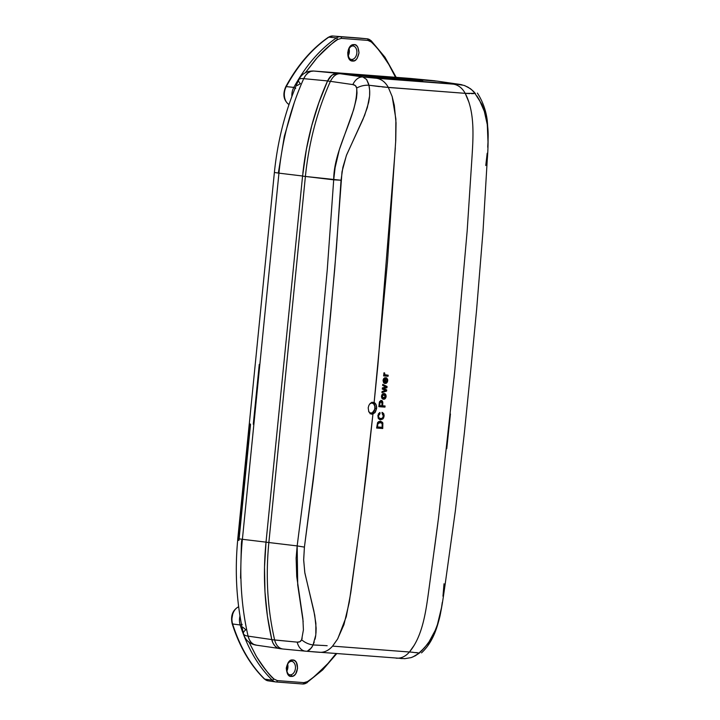 <?xml version="1.0" encoding="UTF-8"?>
<svg xmlns="http://www.w3.org/2000/svg" width="720" height="720" viewBox="0 0 720 720"><rect width="100%" height="100%" fill="white"/><g stroke="black" fill="none" stroke-linecap="round" stroke-linejoin="round"><path stroke-width="1.08" d="M353.628 44.577A1.503 1.089 86.4 0 1 352.467 45.936A1.503 1.089 -93.6 0 0 353.628 44.577C346.671 44.496 345.555 61.047 352.521 61.065L353.061 61.065C355.671 61.317 357.651 58.581 359.001 52.857C358.416 47.124 356.805 44.361 354.168 44.577L356.202 45.324L357.822 47.151L359.001 52.857L357.057 58.545L355.194 60.345L353.061 61.065A1.503 1.089 -93.6 0 0 351.999 59.436A1.503 1.089 86.4 0 1 353.061 61.065L350.496 60.309L348.867 58.491L347.688 52.785L349.632 47.097L351.504 45.297L353.628 44.577M352.728 45.927A6.786 4.617 -83.2 0 1 352.908 45.936A6.786 4.617 -83.2 0 1 353.133 45.963A6.786 4.617 -83.2 0 1 356.859 52.875A6.786 4.617 -83.2 0 1 351.999 59.436A6.786 4.617 -83.2 0 1 351.558 59.436A6.786 4.617 -83.2 0 1 351.504 59.436C347.211 59.562 346.473 47.016 352.629 45.936L353.115 45.963A6.786 4.617 -83.2 0 1 356.859 52.866A6.786 4.617 -83.2 0 1 351.999 59.436A6.786 4.617 -83.2 0 1 351.558 59.436L351.558 59.436M286.884 670.977A6.966 4.743 96.8 0 0 287.685 664.299A6.966 4.743 96.8 0 1 286.884 670.977M291.312 661.302A6.786 4.617 -83.2 0 1 291.483 661.311A6.786 4.617 -83.2 0 1 291.699 661.329A6.786 4.617 -83.2 0 1 295.434 668.25A6.786 4.617 -83.2 0 1 290.583 674.811A1.503 1.089 86.4 0 1 291.645 676.44C298.602 676.521 299.709 659.961 292.752 659.952L292.212 659.943A1.503 1.089 86.4 0 1 291.042 661.302A1.503 1.089 -93.6 0 0 292.212 659.943C289.602 659.7 287.622 662.436 286.263 668.16C286.857 673.893 288.468 676.656 291.105 676.44L291.645 676.44A1.503 1.089 -93.6 0 0 290.583 674.811A6.786 4.617 -83.2 0 1 290.142 674.811L290.142 674.811A6.786 4.617 -83.2 0 1 290.079 674.802C285.777 674.937 285.057 662.373 291.213 661.311L291.699 661.329A6.786 4.617 -83.2 0 1 295.434 668.241A6.786 4.617 -83.2 0 1 290.583 674.811A6.786 4.617 -83.2 0 1 290.142 674.811M367.173 38.808A11.988 8.154 96.8 0 0 367.101 38.799A11.988 8.154 96.8 0 0 366.993 38.79A1.503 1.098 94.4 0 1 367.011 38.79A11.988 8.154 -83.2 0 1 367.254 38.817A11.988 8.154 -83.2 0 1 370.755 40.536L371.232 41.949C374.355 43.956 380.232 51.489 388.854 64.548L395.541 77.301L389.151 65.061C383.814 55.944 377.838 48.24 371.232 41.949L370.755 40.536M336.42 37.908L336.438 37.908A11.988 8.154 -83.2 0 1 340.47 36.756A1.503 1.098 -85.6 0 0 340.452 36.756A11.988 8.154 96.8 0 0 336.42 37.908L336.42 37.908C319.896 49.293 305.703 65.79 293.823 87.408A11.988 8.154 96.8 0 0 291.879 96.48A11.988 8.154 -83.2 0 1 293.823 87.408L286.272 86.598A11.808 8.028 96.8 0 0 288.828 104.373L288.828 104.373A1.503 1.053 120.1 0 1 288.549 104.283A1.503 1.053 -59.9 0 0 288.828 104.373A11.808 8.028 -83.2 0 1 286.272 86.598L293.823 87.408C305.703 65.79 319.896 49.293 336.42 37.908L337.887 39.393L336.438 37.908L328.815 37.152C312.084 48.78 297.909 65.268 286.272 86.598A1.503 0.558 -151.2 0 0 285.759 86.742A1.503 0.558 28.8 0 1 286.272 86.598C297.909 65.268 312.084 48.78 328.815 37.152L336.42 37.908A11.988 8.154 -83.2 0 1 340.452 36.756A1.503 1.098 94.4 0 1 341.415 38.385L367.956 40.419A1.503 1.098 -85.6 0 0 366.993 38.79L340.452 36.756A1.503 1.098 94.4 0 1 340.47 36.756A11.988 8.154 96.8 0 0 336.438 37.908M291.897 96.435A11.988 8.154 -83.2 0 1 293.85 87.408A11.988 8.154 96.8 0 0 291.897 96.435M238.671 606.852A1.503 1.035 -110.9 0 0 238.311 606.906A1.503 1.035 69.1 0 1 238.671 606.852A11.808 8.028 96.8 0 0 232.632 623.979L240.174 624.978L232.632 623.979C239.859 646.749 250.56 665.136 264.735 679.14L272.331 680.211A11.988 8.154 96.8 0 0 275.832 681.939A11.988 8.154 96.8 0 0 276.075 681.957A1.503 1.098 -85.6 0 0 277.317 680.598L303.858 682.632L307.386 681.624L306.648 682.839L307.386 681.624C315.144 676.422 322.551 669.744 329.616 661.59L336.069 653.58L327.987 663.435C315.171 676.008 308.304 682.065 307.386 681.624L303.858 682.632A1.503 1.098 94.4 0 1 302.589 683.991A1.503 1.098 -85.6 0 0 303.858 682.632L277.317 680.598A1.503 1.098 94.4 0 1 276.075 681.957A11.988 8.154 -83.2 0 1 275.832 681.939A11.988 8.154 -83.2 0 1 272.331 680.211L272.313 680.211C258.291 666.486 247.581 648.081 240.174 624.978A11.988 8.154 -83.2 0 1 239.985 615.978A11.988 8.154 96.8 0 0 240.174 624.978L240.192 624.987A11.988 8.154 -83.2 0 1 239.994 616.023A11.988 8.154 96.8 0 0 240.192 624.987L240.174 624.978C247.581 648.081 258.291 666.486 272.313 680.211A11.988 8.154 96.8 0 0 275.688 681.921A11.988 8.154 96.8 0 0 275.76 681.93M336.717 653.634L322.686 669.906L306.648 682.839A11.988 8.154 -83.2 0 1 302.697 684M395.343 147.87L377.901 365.094L374.139 402.489L376.119 404.784L376.605 408.51L374.841 412.794L372.006 414.171L370.188 413.487L368.802 411.705L368.19 407.853L368.919 405.261L370.386 403.263L372.267 402.273L374.13 402.489C375.957 403.551 376.776 405.558 376.605 408.51L374.895 408.33A5.103 3.474 -83.2 0 1 372.492 412.749A5.103 3.474 -83.2 0 1 368.892 411.885M243.432 633.573A15.021 5.157 -13 0 0 248.085 636.129A217.224 147.798 -83.2 0 1 242.397 539.298L239.094 538.866A216 146.961 96.8 0 0 238.95 540.324L250.227 423.954L249.21 424.35L237.699 539.568L238.95 540.324A216 146.961 -83.2 0 1 239.094 538.866L250.461 424.521L249.858 424.458L238.347 539.784L249.858 424.458L250.461 424.521L238.968 540.315L238.446 540.153M249.588 424.062L250.524 424.377L239.094 538.866L242.397 539.298A217.224 147.798 96.8 0 0 248.085 636.129A15.021 5.157 167 0 1 243.432 633.582A15.021 5.157 167 0 1 245.871 629.775L243 627.363M297.18 85.536L300.375 83.664A15.021 4.581 24.1 0 1 298.683 79.875A15.021 4.581 24.1 0 1 303.723 78.66A15.021 4.581 -155.9 0 0 298.683 79.884M353.88 74.349L356.958 74.682M354.546 74.367L388.035 76.923L353.97 74.34M355.194 74.511L354.051 74.376M391.257 77.184L388.044 76.923L388.953 78.489L388.044 76.923L402.453 78.174L401.409 79.443L402.462 78.174L398.844 77.841M436.068 81.018L410.355 78.435L313.542 71.019L410.355 78.435L434.673 80.766L408.915 78.786L407.952 79.947L408.915 78.786L402.462 78.174L435.987 80.991M410.355 78.435L434.799 80.775M380.25 422.424L382.23 423.639L382.149 427.32L377.442 426.96L377.91 423.756L377.451 423.693L377.001 426.906L377.451 423.693L379.782 422.37L380.439 422.451L377.91 423.756L377.001 426.906L382.149 427.32L382.122 423.414L379.602 422.433L377.451 423.693L378.495 422.55L380.304 422.451M381.627 400.554L382.824 402.516L382.572 405.792L385.074 405.981L384.957 407.133L378.846 406.665L379.629 401.481L381.636 400.554M256.392 645.147L253.629 644.364L251.208 642.483L249.309 639.666L248.085 636.129L271.809 639.585L248.085 636.129C249.444 641.556 252.216 644.562 256.392 645.147M266.022 542.142L242.397 539.298L278.946 173.151L274.383 172.467L278.946 173.151A217.224 147.798 -83.2 0 1 303.723 78.66L327.564 80.919L331.929 75.159L337.527 73.323L363.285 75.294L313.695 71.028L337.527 73.323L334.674 73.683L331.929 75.159L327.564 80.919L303.723 78.66A217.224 147.798 96.8 0 0 278.946 173.151L242.397 539.298L266.022 542.142L302.571 176.004L278.946 173.151L302.571 176.004L266.022 542.196A217.8 148.185 -83.2 0 1 266.022 542.142M294.606 101.529L284.328 136.314L278.397 172.647M259.263 364.401L253.287 424.224M241.695 540.396A202.212 137.583 96.8 0 0 241.353 544.329L240.57 578.223M249.273 424.08L274.383 172.467C277.722 139.617 285.822 108.738 298.692 79.848C301.788 73.782 306.747 70.839 313.542 71.019L410.058 78.417M313.695 71.028C309.465 70.965 306.144 73.512 303.723 78.66L305.631 75.357L308.061 72.864L310.815 71.388L313.695 71.028M302.859 173.223A217.8 148.185 -83.2 0 1 327.564 80.919L318.843 102.699L311.76 125.532L306.405 149.139L302.562 176.112L306.405 149.211L311.742 125.649L318.834 102.798L327.564 81C314.712 109.782 306.477 140.517 302.859 173.223M363.258 75.366L336.105 73.431L331.929 75.231L329.499 77.706L327.564 81L330.408 81.342L327.564 81A15.021 10.215 96.8 0 1 337.527 73.395L363.258 75.366M238.023 540.153L238.617 540.351L238.347 539.784M436.05 81.09L408.924 78.867L408.033 79.956L408.924 78.867L434.655 80.838A15.021 10.215 96.8 0 1 434.952 80.865L437.796 81.207M305.739 651.186L319.275 652.293C324.234 652.644 328.671 650.583 332.577 646.119L337.518 639.135L343.944 624.645L349.272 602.307L359.145 531.243L366.516 472.599L372.942 414.054L361.377 514.242M357.336 544.689L350.748 592.902L346.266 616.707L337.842 638.568M313.02 651.798L319.275 652.293C324.234 652.644 328.671 650.583 332.577 646.119L409.437 652.005C423.072 635.616 426.078 610.2 429.165 587.583L438.507 518.04L454.77 370.989L467.163 231.021L471.753 160.92C473.202 138.096 475.281 112.572 465.201 93.339L388.332 87.453C385.407 82.161 381.483 79.101 376.569 78.273L453.429 84.159C458.343 84.987 462.267 88.047 465.201 93.339L382.302 86.922M392.193 96.678L395.883 119.052L395.658 142.308M388.188 375.228L388.08 376.263L383.616 375.921L383.706 375.003L384.327 375.048L383.769 374.148L384.066 372.717L384.714 373.113L384.732 374.67L388.188 375.228L388.08 376.263L387.522 376.2L387.621 375.183L387.522 376.2L388.08 376.263L383.616 375.921L383.706 375.003L384.327 375.048L384.066 372.717L384.93 374.814L388.188 375.228M385.155 383.382L385.155 383.382C384.048 383.643 383.355 382.635 383.085 380.349C383.436 378.504 384.3 377.631 385.677 377.748L385.416 382.365L384.858 382.293L385.308 377.748L384.858 382.293L387.018 380.574L386.658 377.856L387.738 379.755L387.441 381.861L386.01 383.301L383.589 382.59L383.193 379.737L384.831 377.82L385.875 377.766L385.416 382.365L386.955 380.961L386.658 377.856L387.72 380.646C387.261 382.707 386.397 383.625 385.155 383.382L385.011 383.364M380.574 421.299L377.739 422.424L376.623 428.058L382.734 428.526L376.623 428.058L382.302 428.472L382.608 425.412L382.734 428.526L376.623 428.058L377.559 422.694L378.666 421.605L380.376 421.281L382.869 422.982L382.734 428.526L382.401 422.928L380.196 421.254M380.448 418.563L380.16 418.536C378.774 418.518 378.063 417.564 378.045 415.674L379.071 417.897L380.646 418.59L382.374 418.185L383.418 415.899L383.13 414.459L382.113 413.604L382.437 412.479L383.778 413.748L384.138 415.764L383.553 418.113L380.826 419.751L379.413 419.445L378.126 418.005L378.306 413.946L379.953 412.515L380.025 413.676L378.882 414.576L378.522 416.043L378.792 417.474L379.818 418.392L381.87 418.446L383.067 417.33L383.4 416.133L382.113 413.604L382.437 412.479L384.12 416.07L382.851 419.004L380.349 419.724M383.517 399.213L381.789 398.151L381.492 396.216C381.861 394.335 382.698 393.462 384.021 393.579C385.389 393.552 386.082 394.551 386.118 396.576L385.569 396.513C385.209 398.421 384.345 399.294 382.977 399.15L384.651 398.628L385.569 396.513L386.118 396.576L384.867 398.934L382.554 398.952L381.465 396.738L382.392 394.137L383.607 393.579L385.263 393.975L386.118 396.576C385.731 398.484 384.867 399.366 383.517 399.213L383.364 399.204M386.712 389.898L386.595 391.068L381.933 392.625L382.041 391.536L385.713 390.501L382.284 389.097L382.41 387.855L385.965 387.027L382.653 385.425L382.77 384.345L387.054 386.487L386.928 387.765L383.382 388.566L386.712 389.898L386.595 391.068L386.037 391.005L386.154 389.826L386.712 389.898L382.824 388.494L386.712 389.898M280.107 648.666L277.371 647.883L274.959 646.011L273.051 643.203L271.809 639.666L267.417 616.176L264.978 591.858L264.51 567.117L266.022 542.196L302.562 176.112L266.022 542.196L268.857 542.529C265.554 576.378 267.48 608.868 274.644 640.008L271.809 639.666C264.636 608.436 262.71 575.946 266.022 542.196L268.857 542.529L305.397 176.454L302.562 176.112L305.397 176.454C308.853 142.623 317.187 110.916 330.408 81.342C333.162 76.023 336.483 73.485 340.371 73.737L362.853 76.968A15.021 10.125 98.2 0 0 352.854 84.591L330.408 81.342C317.187 110.916 308.853 142.623 305.397 176.454L333.702 179.829L335.106 167.643L339.318 149.742L353.682 109.548L356.472 98.343L357.003 92.997L356.697 88.047L355.383 85.626L352.854 84.591L330.408 81.342C333.162 76.023 336.483 73.485 340.371 73.737L419.931 80.865L340.371 73.737L362.853 76.968L366.597 79.497L368.928 85.212L369.657 90.36L369.612 95.904L367.335 107.604L362.925 119.439L346.617 154.854L342.873 167.337L341.037 180.234L305.397 176.454L268.857 542.529L297.162 545.913L308.61 456.588L318.834 359.496L327.258 269.748L333.702 179.829L327.222 270.261L318.834 359.496L308.673 456.075L297.162 545.913L296.127 558.117L296.721 576.495L302.877 618.552L303.417 629.892L301.635 639.747L299.88 641.745L297.198 642.141L271.809 639.666A15.021 10.215 96.8 0 0 279.81 648.639L282.654 648.981M402.327 658.584L400.464 658.494M411.3 652.14L419.184 653.067L415.368 655.758L411.183 657.603L404.739 658.674L305.496 651.168A15.021 10.134 95.5 0 1 297.198 642.141L274.644 640.008C267.48 608.868 265.554 576.378 268.857 542.529L297.162 545.913L297.711 584.964L303.174 621.648M305.541 651.168A15.021 10.134 -84.5 0 1 305.397 651.159L282.951 649.008C278.901 648.441 276.129 645.444 274.644 640.008C276.129 645.444 278.901 648.441 282.951 649.008L305.28 651.141M410.958 80.181L411.768 79.209L410.958 80.181M302.184 638.127L301.635 639.747C304.893 642.591 308.7 644.328 313.056 644.958L315.81 634.932L315.873 623.25L313.866 610.92L304.875 573.084L303.669 560.106L304.416 547.11L313.353 479.475L320.769 413.217L330.597 314.784L336.42 248.364L341.037 180.234L333.702 179.829C333.702 147.861 357.885 115.281 356.697 88.047C360.36 85.995 364.437 85.05 368.928 85.212C364.437 85.05 360.36 85.995 356.697 88.047C356.211 86.004 354.933 84.852 352.854 84.591A15.021 10.125 -81.8 0 1 362.853 76.968L376.569 78.273C381.483 79.101 385.407 82.161 388.341 87.453L369.909 85.365M297.162 545.913L304.416 547.11L303.669 559.719L304.767 572.391L314.739 615.24L316.143 628.119L315.981 633.231M312.561 646.074L309.672 649.827L307.611 650.943L311.544 647.784L313.056 644.958C308.7 644.328 304.893 642.591 301.635 639.747C300.87 641.529 299.394 642.33 297.198 642.141A15.021 10.134 -84.5 0 0 305.397 651.159M417.717 654.237L419.688 652.662M327.168 645.714L322.353 645.417M318.168 645.192L314.1 644.985M476.937 95.967L479.304 99.837M481.077 103.221L482.391 106.137M483.534 109.053L484.767 112.752M485.829 116.676L486.612 120.357M487.233 124.155L488.097 138.663C488.592 126.99 486.522 115.569 481.914 104.4L473.859 91.71L470.475 88.722L464.868 85.689M488.043 141.156L487.719 147.195M487.188 153.243L485.766 165.519M421.551 650.907L424.674 647.559M427.122 644.535L429.03 641.844L424.665 647.577L419.004 653.022M430.749 639.153L432.603 635.877M434.358 632.322L435.951 628.623M437.328 624.897L440.865 611.424C438.993 622.971 434.718 633.708 428.022 643.653L419.553 652.941L412.731 657.036M441.405 608.436L442.296 602.352M442.971 596.223L444.024 583.749M396.135 658.179C401.103 658.539 405.531 656.478 409.437 652.005C405.531 656.478 401.103 658.539 396.135 658.179L396.369 658.197M419.436 80.316L419.031 80.793L419.436 80.316C423.639 80.946 423.81 81.135 419.931 80.865C423.81 81.135 423.639 80.946 419.436 80.316L411.768 79.209L437.499 81.18L459.639 84.384A15.021 10.305 -81.8 0 1 460.134 84.438L437.499 81.18L411.768 79.209L422.478 80.829L419.931 80.865M473.841 91.908L475.434 93.528M462.159 84.843L460.197 84.447A15.021 10.305 98.2 0 0 459.639 84.384L453.429 84.159C458.343 84.987 462.267 88.047 465.201 93.339L475.047 93.357L471.843 89.928L468.108 87.237L464.004 85.374L437.499 81.18M332.577 646.119L409.437 652.005L414.459 644.895M369.018 85.608L369.477 88.362M369.711 91.44L369.684 94.716M369.459 97.443L368.649 102.465L364.635 115.335L346.374 155.52L342.009 171.765L334.692 269.379L326.727 354.69M326.169 360.306L325.431 367.776M324.981 372.204L315.963 457.281L304.416 547.11M315.666 635.967L315.045 639.18M314.208 642.087L313.047 644.958L323.703 645.489M370.017 403.632A5.103 3.474 -83.2 0 1 373.554 403.749A5.103 3.474 -83.2 0 1 374.895 408.33L376.605 408.51L375.372 412.101L372.942 414.054L371.061 413.982L368.802 411.705L368.19 407.853L368.919 405.261L370.386 403.263L372.267 402.273L374.13 402.489L387.504 261.729L395.766 140.202L396.036 122.895L394.317 105.363L392.13 96.48L388.332 87.453M379.485 86.616L368.919 85.212M368.667 83.979L366.606 79.461L362.853 76.968L459.639 84.384M474.867 93.411L479.331 99.873L484.317 111.321L487.314 124.731L488.007 142.263M441.585 607.329L437.418 624.636L435.222 630.387L429.03 641.853M418.041 652.842L415.818 652.554M412.893 652.266L409.437 652.005M434.349 549.477L437.859 523.098M446.76 448.668L450.432 413.937M454.023 378.459L454.77 370.989M472.149 154.701L472.473 149.256M468.99 102.366L465.201 93.339L469.755 93.636M471.6 93.672L473.85 93.582M380.376 421.281L382.509 422.352L382.608 425.412C382.734 422.712 381.834 421.317 379.908 421.227M378.54 415.728L380.025 413.676L378.54 415.728M380.529 419.742L378.468 418.635L377.838 415.629L379.953 412.515L380.025 413.676L379.467 412.731L378.027 415.98L378.585 417.834L379.737 418.464M382.32 412.623L383.553 414.495L383.382 417.285L382.059 419.175L380.052 419.679C381.96 419.868 383.148 418.644 383.625 416.016L381.933 412.416M384.435 407.07L384.552 405.945L384.435 407.07L384.957 407.133L378.846 406.638L384.435 407.07M380.709 400.41C381.96 400.653 382.482 401.724 382.248 403.623L382.779 403.686L382.248 403.623L382.041 405.729L382.572 405.792L382.041 405.729L382.068 401.373L380.907 400.437M380.745 401.58L379.503 402.426L380.034 402.489L379.503 402.426L379.35 403.425L379.881 403.488L379.665 405.567L381.861 405.738L382.077 403.632L381.159 401.634L379.35 403.425L379.143 405.504L379.665 405.567L379.143 405.504L379.539 402.318L380.457 401.562M381.249 400.482C382.374 400.473 382.887 401.544 382.779 403.686L382.572 405.792L385.074 405.981L384.957 407.133L378.846 406.665L379.35 402.282L381.312 400.491M380.619 401.562L381.159 401.634L380.034 402.489L379.665 405.567L381.861 405.738L382.068 402.552L381.159 401.634M383.472 393.516C384.876 393.543 385.578 394.542 385.569 396.513L385.227 394.515L383.904 393.57M383.4 398.16L382.023 397.656L381.645 396.207L382.293 394.857L383.634 394.578M383.409 394.551L381.645 396.207L382.95 398.106L385.407 396.522L383.409 394.551L383.958 394.614L382.194 396.27L383.616 398.178L384.993 397.638L385.416 396.099L384.903 394.956L383.67 394.614L381.645 396.207L383.616 398.178M383.382 388.566L384.228 388.386L383.382 388.566M384.228 388.386L386.928 387.765L384.228 388.386M386.928 387.765L386.37 387.693L386.496 386.424L387.054 386.487L386.928 387.765M387.054 386.487L382.743 384.552L386.496 386.424L386.37 387.693L382.824 388.494L386.154 389.826L386.037 391.005L386.595 391.068L381.933 392.625L382.041 391.536L385.713 390.501L382.284 389.097L382.41 387.855L385.965 387.027L382.653 385.425L382.77 384.345L387.054 386.487M381.96 392.364L386.037 391.005L381.96 392.364M386.37 377.964L387.18 379.683L386.883 381.789L385.875 383.049L384.597 383.319C385.974 383.427 386.829 382.518 387.162 380.583L387.72 380.646L387.162 380.583L386.091 377.793M384.147 382.239L384.714 382.311L383.229 380.34L384.714 382.311L385.065 378.747L383.391 379.62L383.724 382.041M384.48 378.936L383.742 379.035L385.065 378.747L383.229 380.34L383.742 379.035L384.3 379.098L383.796 381.078L384.714 382.311L385.065 378.747L384.48 378.936M384.363 374.742L385.245 374.985L384.363 374.742L383.886 373.752L384.714 373.113L383.967 372.933L384.003 374.382L384.93 374.814M383.616 375.894L387.522 376.2L383.616 375.894M371.772 414.153L371.061 413.982M370.917 413.523L370.116 413.802M370.296 413.667C372.888 413.613 374.481 411.831 375.057 408.339L374.868 408.312M369.936 403.695L371.943 402.984L373.779 403.992L374.832 406.368L374.733 409.311L372.294 412.857L370.26 412.992L368.631 411.462M248.913 641.916L256.113 655.956C261.459 665.064 267.435 672.768 274.041 679.068L277.317 680.598L274.041 679.068L272.331 680.211L274.041 679.068C270.918 677.052 265.041 669.519 256.419 656.469L249.066 642.249M242.226 624.384L240.192 624.987L242.226 624.384M276.165 681.966L302.589 683.991M307.125 682.74L302.643 684L275.688 681.921A11.988 8.154 -83.2 0 1 272.313 680.211L264.735 679.14A11.808 8.028 96.8 0 0 268.056 680.823A11.808 8.028 -83.2 0 1 264.735 679.14C250.56 665.136 239.859 646.749 232.632 623.979A1.503 0.612 162.2 0 1 232.164 623.7A1.503 0.612 -17.8 0 0 232.632 623.979A11.808 8.028 -83.2 0 1 238.374 606.978M238.653 606.78L238.329 606.897C232.56 610.308 230.499 615.915 232.164 623.7C239.382 646.479 250.11 664.893 264.339 678.951A1.503 0.981 -46.5 0 0 264.735 679.14A1.503 0.981 133.5 0 1 264.33 678.942L268.056 680.823A11.808 8.028 -83.2 0 0 268.425 680.859M232.731 614.106L231.894 618.669M292.212 659.943L294.777 660.699L296.406 662.526L297.585 668.232L295.632 673.92L293.769 675.72L291.105 676.44L289.071 675.684L287.451 673.866L286.263 668.151L288.216 662.463L290.079 660.663L292.212 659.943M295.722 88.407L293.85 87.408L295.722 88.407M305.406 72.702L317.286 57.573C330.102 45.009 336.969 38.943 337.887 39.393L341.415 38.385A1.503 1.098 -85.6 0 0 340.47 36.756L366.993 38.79L332.784 36.018A11.808 8.028 96.8 0 0 328.815 37.152A1.503 0.954 -123.7 0 0 328.347 37.269A1.503 0.954 56.3 0 1 328.815 37.152A11.808 8.028 -83.2 0 1 332.784 36.018L366.993 38.79A11.988 8.154 -83.2 0 1 367.101 38.799L367.245 38.817A11.988 8.154 96.8 0 0 367.011 38.79A1.503 1.098 94.4 0 1 367.956 40.419L371.232 41.949L367.956 40.419L341.415 38.385L337.887 39.393C330.129 44.586 322.722 51.264 315.657 59.427L305.406 72.702M288.279 104.022A1.503 1.053 -59.9 0 0 288.531 104.274L289.008 104.544M367.101 38.799L359.433 38.061A11.808 8.028 -83.2 0 0 359.325 38.052L332.775 36.018A1.503 1.098 94.4 0 1 332.784 36.018A1.503 1.098 -85.6 0 0 332.748 36.018M348.309 55.602A6.966 4.743 96.8 0 0 349.11 48.924A6.966 4.743 96.8 0 1 348.309 55.602M284.499 91.62L284.283 93.951M286.758 670.275L287.397 664.947M250.47 424.368L239.049 538.848M237.69 540.108C234.675 572.472 236.592 603.639 243.441 633.618C245.25 640.008 249.408 643.833 255.924 645.102L278.613 648.387M237.717 539.568L238.014 540.171M421.497 652.887C438.291 637.479 441.216 611.496 445.077 584.847L455.391 510.543L464.391 432.657L471.276 364.833L476.631 309.429L483.039 230.895L487.233 160.065C488.376 146.808 488.376 133.578 487.233 120.357C485.982 110.448 482.706 101.358 477.387 93.069M385.119 374.967L385.686 375.039M375.057 408.339C375.192 404.955 374.058 402.957 371.646 402.345M275.688 681.921L268.056 680.823M367.245 38.817L371.178 40.725L384.975 57.213L396.189 77.346M332.775 36.018L328.356 37.26C311.58 48.924 297.378 65.421 285.759 86.742C282.573 94.158 283.5 99.999 288.549 104.283M348.174 54.9L348.813 49.572"/></g></svg>
